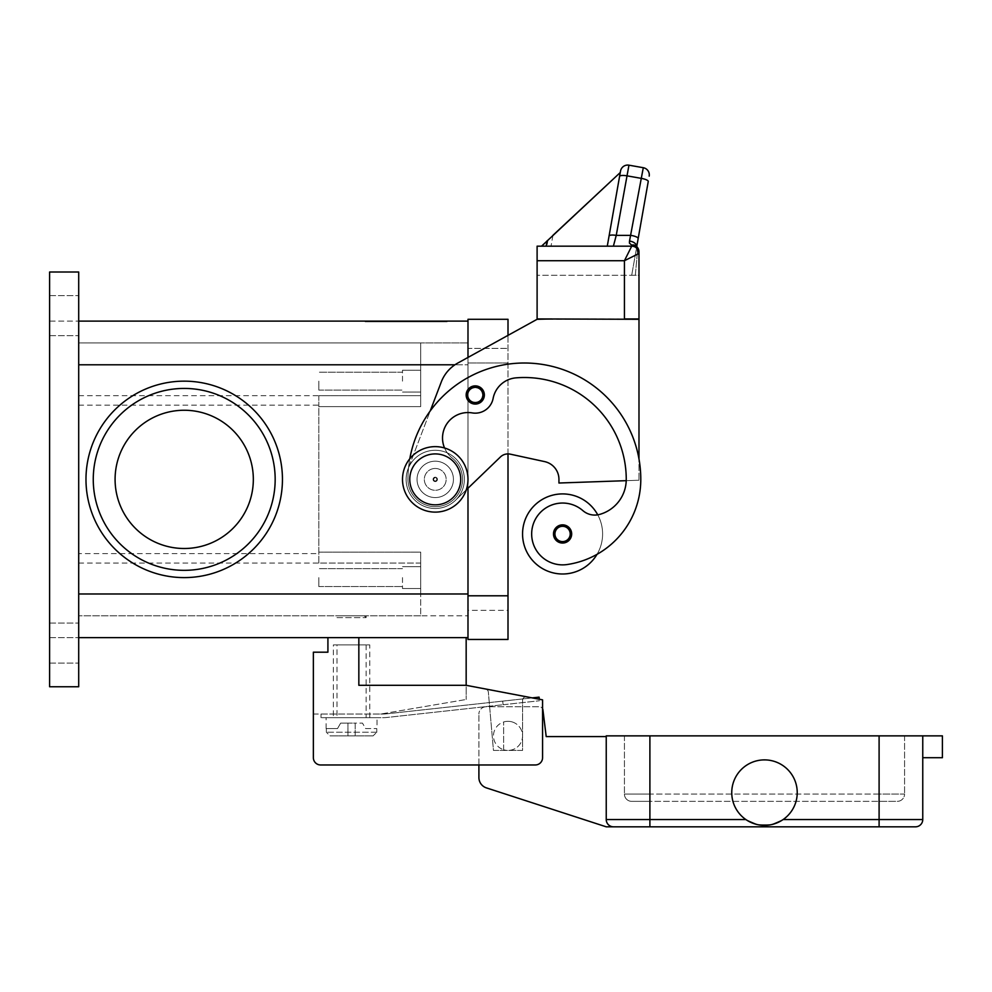 <?xml version="1.0" encoding="UTF-8"?>
<svg xmlns="http://www.w3.org/2000/svg" width="992" height="992" viewBox="0 0 992 992"><rect width="100%" height="100%" fill="white"/><g stroke="black" fill="none" stroke-linecap="round" stroke-linejoin="round"><path stroke-width="0.74" stroke-dasharray="4.96 3.72" d="M364.3 615.809L366.122 617.632L337.007 617.632L338.83 615.809L364.3 615.809L338.83 615.809M366.122 615.809L366.122 617.632L337.007 617.632L337.007 615.809L366.122 615.809L337.007 615.809M420.695 615.809L78.703 615.809L420.695 615.809L420.695 593.985L420.695 615.809L467.988 615.809L420.695 615.809L420.695 563.059L420.695 615.809M409.795 458.775A116.424 116.424 0 0 0 407.96 479.384A27.28 27.28 0 0 0 456.642 496.31A27.28 27.28 0 0 0 452.178 457.982A25.47 25.47 0 0 1 472.229 412.908A18.191 18.191 0 0 0 493.123 398.412A25.47 25.47 0 0 1 516.051 377.853A101.866 101.866 0 0 1 626.25 479.384A36.382 36.382 0 0 1 626.225 480.674L638.984 480.227L638.984 458.874L638.984 480.227L626.225 480.674A36.382 36.382 0 0 1 599.738 514.389A18.191 18.191 0 0 1 582.862 510.62A30.926 30.926 0 0 0 531.972 538.346A30.926 30.926 0 0 0 566.978 564.56A86.056 86.056 0 0 0 640.795 479.384A116.424 116.424 0 0 0 430.255 410.874L408.047 468.993A29.103 29.103 0 0 0 455.44 500.34L500.427 456.965A10.912 10.912 0 0 1 508.003 453.914L508.003 335.358L467.988 357.442L467.988 319.3L508.003 319.3L508.003 639.456L467.988 639.456L467.988 348.403L508.003 348.403L467.988 348.403L467.988 610.353L508.003 610.353L508.003 348.403L508.003 610.353L467.988 610.353L467.988 362.96L467.988 637.633L78.703 637.633L78.703 686.749L78.703 321.123L467.988 321.123L467.988 615.809L467.988 357.442L457.684 363.122A36.382 36.382 0 0 0 441.279 381.994L430.255 410.874A116.424 116.424 0 0 0 407.96 479.384A27.28 27.28 0 0 0 456.642 496.31A27.28 27.28 0 0 0 452.178 457.982A25.47 25.47 0 0 1 472.229 412.908A18.191 18.191 0 0 0 493.123 398.412A25.47 25.47 0 0 1 516.051 377.853A101.866 101.866 0 0 1 626.25 479.384A36.382 36.382 0 0 1 599.738 514.389A18.191 18.191 0 0 1 582.862 510.62A30.926 30.926 0 0 0 531.972 538.346A30.926 30.926 0 0 0 566.978 564.56A86.056 86.056 0 0 0 640.795 479.384A116.424 116.424 0 0 0 524.384 362.96A116.424 116.424 0 0 0 407.96 479.384A27.28 27.28 0 0 0 456.642 496.31A27.28 27.28 0 0 0 452.178 457.982A25.47 25.47 0 0 1 472.229 412.908A18.191 18.191 0 0 0 493.123 398.412A25.47 25.47 0 0 1 516.051 377.853A101.866 101.866 0 0 1 626.25 479.384A36.382 36.382 0 0 1 599.738 514.389A18.191 18.191 0 0 1 597.742 514.836A40.015 40.015 0 0 1 597.023 554.342A40.015 40.015 0 0 0 562.576 493.929A40.015 40.015 0 0 0 522.561 533.956A40.015 40.015 0 0 0 597.023 554.342A86.056 86.056 0 0 0 640.795 479.384A116.424 116.424 0 0 0 430.255 410.874A116.424 116.424 0 0 0 407.96 479.384A27.28 27.28 0 0 0 456.642 496.31A27.28 27.28 0 0 0 452.178 457.982A25.47 25.47 0 0 1 444.552 447.987M78.703 321.123L78.703 272.006L49.6 272.006L78.703 272.006L78.703 686.749L49.6 686.749L49.6 272.006L78.703 272.006L78.703 321.123L49.6 321.123L49.6 272.006L49.6 321.123L78.703 321.123L78.703 364.783L467.988 364.783L467.988 342.947L467.988 364.783L420.695 364.783L420.695 342.947L78.703 342.947L420.695 342.947L420.695 406.621L420.695 364.783L454.968 364.783M365.205 321.123L447.07 321.123L365.205 321.123L365.205 321.842L406.137 321.842L365.205 321.842M368.354 321.123L447.07 321.842L368.354 321.842L443.92 321.842L406.137 321.842L406.137 321.123L368.354 321.123L368.354 321.842M447.07 321.123L447.07 321.842M443.92 321.123L406.137 321.123L406.137 321.842L406.137 321.123L443.92 321.123L443.92 321.842M49.6 643.101L49.6 623.088L49.6 643.101M49.6 315.667L49.6 295.653L49.6 315.667M78.703 643.101L78.703 623.088L78.703 643.101M78.703 315.667L78.703 295.653L78.703 315.667M387.252 321.123L427.75 321.123L384.524 321.123L387.252 321.123L387.252 321.842L384.524 321.842L427.75 321.842L387.252 321.842M418.413 321.123L391.133 321.123L418.413 321.123L418.413 321.842L421.141 321.842L391.133 321.842L418.413 321.842L418.413 321.123M387.562 321.123L427.44 321.123L371.926 321.123L387.562 321.123L387.562 321.842L371.926 321.842L424.712 321.842L387.562 321.842M422.902 321.123L378.225 321.123L422.902 321.123L422.902 321.842L378.225 321.842L434.05 321.842L391.133 321.842L422.902 321.842L411.593 321.842L422.902 321.842L422.902 321.123M391.976 321.123L391.976 321.842M403.409 321.123L403.409 321.842L403.409 321.123M408.865 321.123L408.865 321.842L408.865 321.123M420.298 321.123L420.298 321.842M389.149 321.123L389.149 321.842M424.712 321.842L427.44 321.842L424.712 321.842L424.712 321.123L424.712 321.842M411.593 321.123L411.593 321.842M420.906 321.123L420.906 321.842M49.6 686.749L78.703 686.749L49.6 686.749M49.6 637.633L78.703 637.633L49.6 637.633M78.703 364.783L78.703 637.633M435.24 508.487A29.103 29.103 0 0 1 406.137 479.384A29.103 29.103 0 0 1 435.24 450.269A29.103 29.103 0 0 1 464.343 479.384A29.103 29.103 0 0 1 435.24 508.487A29.103 29.103 0 0 0 464.343 479.384A29.103 29.103 0 0 0 435.24 450.269A29.103 29.103 0 0 0 406.137 479.384A29.103 29.103 0 0 0 435.24 508.487M184.214 577.604A98.233 98.233 0 0 1 85.982 479.384A98.233 98.233 0 0 1 184.214 381.151A98.233 98.233 0 0 1 282.447 479.384A98.233 98.233 0 0 1 184.214 577.604A98.233 98.233 0 0 0 282.447 479.384A98.233 98.233 0 0 0 184.214 381.151A98.233 98.233 0 0 0 85.982 479.384A98.233 98.233 0 0 0 184.214 577.604A98.233 98.233 0 0 1 85.982 479.384A98.233 98.233 0 0 1 184.214 381.151A98.233 98.233 0 0 1 282.447 479.384A98.233 98.233 0 0 1 184.214 577.604M435.24 453.914A25.47 25.47 0 0 1 460.71 479.384A25.47 25.47 0 0 1 435.24 504.841A25.47 25.47 0 0 1 409.77 479.384A25.47 25.47 0 0 1 435.24 453.914A25.47 25.47 0 0 0 409.77 479.384A25.47 25.47 0 0 0 435.24 504.841A25.47 25.47 0 0 0 460.71 479.384A25.47 25.47 0 0 0 435.24 453.914A25.47 25.47 0 0 0 409.77 479.384A25.47 25.47 0 0 0 435.24 504.841A25.47 25.47 0 0 0 460.71 479.384A25.47 25.47 0 0 0 435.24 453.914M467.988 342.947L420.695 342.947L467.988 342.947M78.703 563.059L420.695 563.059L420.695 552.147L318.816 552.147L420.695 552.147L420.695 593.985L420.695 552.147L420.695 563.059L318.816 563.059L318.816 552.147L420.695 552.147L318.816 552.147L318.816 553.61L78.703 553.61L78.703 342.947L78.703 553.61M420.695 577.604L420.695 588.529L420.695 577.604M402.504 577.604L402.504 588.529L402.504 577.604M78.703 395.696L420.695 395.696L420.695 406.621L318.816 406.621L420.695 406.621L420.695 342.947L420.695 395.696L318.816 395.696L318.816 563.059M420.695 381.151L420.695 370.239L420.695 381.151M402.504 381.151L402.504 370.239L402.504 381.151M115.084 479.384A69.13 69.13 0 0 0 184.214 548.502A69.13 69.13 0 0 0 253.332 479.384A69.13 69.13 0 0 0 184.214 410.254A69.13 69.13 0 0 0 115.084 479.384A69.13 69.13 0 0 0 184.214 548.502A69.13 69.13 0 0 0 253.332 479.384A69.13 69.13 0 0 0 184.214 410.254A69.13 69.13 0 0 0 115.084 479.384A69.13 69.13 0 0 0 184.214 548.502A69.13 69.13 0 0 0 253.332 479.384A69.13 69.13 0 0 0 184.214 410.254A69.13 69.13 0 0 0 115.084 479.384M78.703 405.158L318.816 405.158L318.816 406.621L420.695 406.621L318.816 406.621L318.816 395.696M318.816 577.604L318.816 586.557L318.816 577.604M318.816 381.151L318.816 390.104L318.816 381.151M318.816 552.147L318.816 406.621L318.816 552.147M318.816 553.61L318.816 405.158M275.168 479.384A90.954 90.954 0 0 0 184.214 388.43A90.954 90.954 0 0 0 93.26 479.384A90.954 90.954 0 0 0 184.214 570.338A90.954 90.954 0 0 0 275.168 479.384A90.954 90.954 0 0 0 184.214 388.43A90.954 90.954 0 0 0 93.26 479.384A90.954 90.954 0 0 0 184.214 570.338A90.954 90.954 0 0 0 275.168 479.384A90.954 90.954 0 0 0 184.214 388.43A90.954 90.954 0 0 0 93.26 479.384A90.954 90.954 0 0 0 184.214 570.338A90.954 90.954 0 0 0 275.168 479.384M435.24 468.46A10.912 10.912 0 0 0 424.328 479.384A10.912 10.912 0 0 0 435.24 490.296A10.912 10.912 0 0 0 446.152 479.384A10.912 10.912 0 0 0 435.24 468.46A10.912 10.912 0 0 0 424.328 479.384A10.912 10.912 0 0 0 435.24 490.296A10.912 10.912 0 0 0 446.152 479.384A10.912 10.912 0 0 0 435.24 468.46A10.912 10.912 0 0 1 446.152 479.384A10.912 10.912 0 0 1 435.24 490.296A10.912 10.912 0 0 1 424.328 479.384A10.912 10.912 0 0 1 435.24 468.46A10.912 10.912 0 0 0 424.328 479.384A10.912 10.912 0 0 0 435.24 490.296A10.912 10.912 0 0 0 446.152 479.384A10.912 10.912 0 0 0 435.24 468.46M435.24 481.566A2.182 2.182 0 0 0 437.422 479.384A2.182 2.182 0 0 0 435.24 477.202A2.182 2.182 0 0 0 433.058 479.384A2.182 2.182 0 0 0 435.24 481.566A2.182 2.182 0 0 0 437.422 479.384A2.182 2.182 0 0 0 435.24 477.202A2.182 2.182 0 0 0 433.058 479.384A2.182 2.182 0 0 0 435.24 481.566M435.24 480.959A1.575 1.575 0 0 1 433.665 479.384A1.575 1.575 0 0 1 435.24 477.809A1.575 1.575 0 0 1 436.815 479.384A1.575 1.575 0 0 1 435.24 480.959A1.575 1.575 0 0 0 436.815 479.384A1.575 1.575 0 0 0 435.24 477.809A1.575 1.575 0 0 0 433.665 479.384A1.575 1.575 0 0 0 435.24 480.959M475.267 404.066A9.089 9.089 0 0 0 484.356 394.977A9.089 9.089 0 0 0 475.267 385.876A9.089 9.089 0 0 0 466.166 394.977A9.089 9.089 0 0 0 475.267 404.066A9.089 9.089 0 0 1 466.166 394.977A9.089 9.089 0 0 1 475.267 385.876A9.089 9.089 0 0 1 484.356 394.977A9.089 9.089 0 0 1 475.267 404.066A9.089 9.089 0 0 0 484.356 394.977A9.089 9.089 0 0 0 475.267 385.876A9.089 9.089 0 0 0 466.166 394.977A9.089 9.089 0 0 0 475.267 404.066A9.089 9.089 0 0 0 484.356 394.977A9.089 9.089 0 0 0 475.267 385.876A9.089 9.089 0 0 1 484.356 394.977A9.089 9.089 0 0 1 475.267 404.066A9.089 9.089 0 0 1 466.166 394.977A9.089 9.089 0 0 1 475.267 385.876A9.089 9.089 0 0 0 466.166 394.977A9.089 9.089 0 0 0 475.267 404.066A9.089 9.089 0 0 1 466.166 394.977A9.089 9.089 0 0 1 475.267 385.876A9.089 9.089 0 0 0 466.166 394.977A9.089 9.089 0 0 0 475.267 404.066A9.089 9.089 0 0 0 484.356 394.977A9.089 9.089 0 0 0 475.267 385.876A9.089 9.089 0 0 1 484.356 394.977A9.089 9.089 0 0 1 475.267 404.066M562.576 543.046A9.089 9.089 0 0 0 571.677 533.956A9.089 9.089 0 0 0 562.576 524.855A9.089 9.089 0 0 0 553.486 533.956A9.089 9.089 0 0 0 562.576 543.046A9.089 9.089 0 0 1 553.486 533.956A9.089 9.089 0 0 1 562.576 524.855A9.089 9.089 0 0 1 571.677 533.956A9.089 9.089 0 0 1 562.576 543.046A9.089 9.089 0 0 0 571.677 533.956A9.089 9.089 0 0 0 562.576 524.855A9.089 9.089 0 0 0 553.486 533.956A9.089 9.089 0 0 0 562.576 543.046M566.978 564.56A86.056 86.056 0 0 0 597.023 554.342A40.015 40.015 0 0 1 562.576 573.971A40.015 40.015 0 0 0 597.742 514.836A18.191 18.191 0 0 1 582.862 510.62A30.926 30.926 0 0 0 531.972 538.346A30.926 30.926 0 0 0 566.978 564.56A86.056 86.056 0 0 0 597.023 554.342A86.056 86.056 0 0 1 566.978 564.56A86.056 86.056 0 0 0 597.023 554.342A86.056 86.056 0 0 1 566.978 564.56A30.926 30.926 0 0 1 531.972 538.346A30.926 30.926 0 0 1 558.186 503.341A30.926 30.926 0 0 0 531.972 538.346A30.926 30.926 0 0 0 566.978 564.56A30.926 30.926 0 0 1 531.972 538.346A30.926 30.926 0 0 1 558.186 503.341A30.926 30.926 0 0 0 531.972 538.346A30.926 30.926 0 0 0 566.978 564.56M435.24 497.575A18.191 18.191 0 0 0 453.431 479.384A18.191 18.191 0 0 0 435.24 461.193A18.191 18.191 0 0 0 417.049 479.384A18.191 18.191 0 0 0 435.24 497.575A18.191 18.191 0 0 1 417.049 479.384A18.191 18.191 0 0 1 435.24 461.193A18.191 18.191 0 0 1 453.431 479.384A18.191 18.191 0 0 1 435.24 497.575A18.191 18.191 0 0 1 417.049 479.384A18.191 18.191 0 0 1 435.24 461.193A18.191 18.191 0 0 1 453.431 479.384A18.191 18.191 0 0 1 435.24 497.575A18.191 18.191 0 0 0 453.431 479.384A18.191 18.191 0 0 0 435.24 461.193A18.191 18.191 0 0 0 417.049 479.384A18.191 18.191 0 0 0 435.24 497.575M435.24 512.12A32.748 32.748 0 0 0 467.988 479.384A32.748 32.748 0 0 0 435.24 446.636A32.748 32.748 0 0 0 402.504 479.384A32.748 32.748 0 0 0 435.24 512.12A32.748 32.748 0 0 0 467.988 479.384A32.748 32.748 0 0 0 435.24 446.636A32.748 32.748 0 0 0 402.504 479.384A32.748 32.748 0 0 0 435.24 512.12A32.748 32.748 0 0 0 467.988 479.384A32.748 32.748 0 0 0 435.24 446.636A32.748 32.748 0 0 0 402.504 479.384A32.748 32.748 0 0 0 435.24 512.12M466.24 489.924L455.44 500.34A29.103 29.103 0 0 1 408.047 468.993L430.255 410.874A116.424 116.424 0 0 0 407.96 479.384A27.28 27.28 0 0 0 456.642 496.31A27.28 27.28 0 0 0 452.178 457.982A25.47 25.47 0 0 1 472.229 412.908A18.191 18.191 0 0 0 493.123 398.412A25.47 25.47 0 0 1 516.051 377.853A101.866 101.866 0 0 1 626.25 479.384A36.382 36.382 0 0 1 599.738 514.389A18.191 18.191 0 0 1 582.862 510.62A30.926 30.926 0 0 0 558.186 503.341A30.926 30.926 0 0 1 582.862 510.62A30.926 30.926 0 0 0 558.186 503.341A30.926 30.926 0 0 1 582.862 510.62A18.191 18.191 0 0 0 597.742 514.836A40.015 40.015 0 0 0 522.561 533.956A40.015 40.015 0 0 0 562.576 573.971A40.015 40.015 0 0 1 522.561 533.956A40.015 40.015 0 0 1 597.742 514.836A18.191 18.191 0 0 1 582.862 510.62A18.191 18.191 0 0 0 599.738 514.389A18.191 18.191 0 0 1 597.742 514.836A40.015 40.015 0 0 1 597.023 554.342M638.984 458.874L638.984 319.3L537.106 319.3L457.684 363.122A36.382 36.382 0 0 0 441.279 381.994L430.255 410.874A116.424 116.424 0 0 1 638.984 458.874L638.984 319.3L638.984 458.874A116.424 116.424 0 0 0 407.96 479.384A116.424 116.424 0 0 1 524.384 362.96A116.424 116.424 0 0 1 640.795 479.384A116.424 116.424 0 0 0 638.984 458.874A116.424 116.424 0 0 1 640.795 479.384A116.424 116.424 0 0 0 524.384 362.96A116.424 116.424 0 0 0 407.96 479.384A27.28 27.28 0 0 0 456.642 496.31A27.28 27.28 0 0 0 452.178 457.982A25.47 25.47 0 0 1 472.229 412.908A18.191 18.191 0 0 0 493.123 398.412A25.47 25.47 0 0 1 516.051 377.853A101.866 101.866 0 0 1 626.25 479.384A36.382 36.382 0 0 1 626.225 480.674L558.942 483.017L558.942 479.384A18.191 18.191 0 0 0 544.608 461.602L510.322 454.162A10.912 10.912 0 0 0 500.427 456.965A10.912 10.912 0 0 1 510.322 454.162L544.608 461.602A18.191 18.191 0 0 1 558.942 479.384L558.942 483.017L626.225 480.674A36.382 36.382 0 0 1 599.738 514.389A18.191 18.191 0 0 1 597.742 514.836M626.25 479.384A36.382 36.382 0 0 1 599.738 514.389A36.382 36.382 0 0 0 626.225 480.674L638.984 480.227L626.225 480.674A36.382 36.382 0 0 0 626.25 479.384A101.866 101.866 0 0 0 516.051 377.853A101.866 101.866 0 0 1 626.25 479.384M493.123 398.412A25.47 25.47 0 0 1 516.051 377.853A25.47 25.47 0 0 0 493.123 398.412A18.191 18.191 0 0 1 472.229 412.908A18.191 18.191 0 0 0 493.123 398.412M452.178 457.982A25.47 25.47 0 0 1 472.229 412.908A25.47 25.47 0 0 0 452.178 457.982A27.28 27.28 0 0 1 456.642 496.31A27.28 27.28 0 0 1 418.302 500.774A27.28 27.28 0 0 0 456.642 496.31A27.28 27.28 0 0 0 452.178 457.982M407.96 479.384A27.28 27.28 0 0 0 418.302 500.774A27.28 27.28 0 0 1 407.96 479.384M638.984 319.3L624.427 319.3L638.984 319.3M551.664 319.3L537.106 319.3L551.664 319.3M551.664 318.94L624.427 319.3L624.427 260.722L631.706 246.177L613.391 246.177L631.706 246.177L631.706 245.123A7.279 6.758 180 0 1 638.984 251.881A7.279 0.732 0 0 1 637.385 252.34L635.339 275.28L638.984 275.28L638.984 251.881L638.984 253.456L624.427 260.722L537.106 260.722L537.106 246.177L631.706 246.177A7.279 7.279 0 0 1 636.852 248.31A7.279 7.279 0 0 0 636.517 247.988M537.106 260.722L537.106 318.94L638.984 318.94L638.984 275.28L537.106 275.28L537.106 318.94L537.106 275.28L638.984 275.28L638.984 253.456L638.984 318.94L537.106 318.94L638.984 318.94L638.984 275.28L631.706 275.28L635.339 275.28L637.385 252.34A7.279 0.732 0 0 0 638.984 251.881A7.279 7.279 0 0 0 635.078 245.433A7.279 5.506 -62.3 0 0 631.706 245.123L629.449 243.164L629.511 241.093L643.287 167.71L628.953 165.18L616.243 235.389L613.391 246.177M558.942 479.384L558.942 483.017L626.225 480.674M510.322 454.162L544.608 461.602M500.427 456.965L455.44 500.34L500.427 456.965M455.44 500.34A29.103 29.103 0 0 1 408.047 468.993A29.103 29.103 0 0 0 455.44 500.34M430.255 410.874L441.279 381.994A36.382 36.382 0 0 1 457.684 363.122L537.106 319.3M408.047 468.993L408.543 467.716L408.047 468.993M607.278 246.177L541.57 246.177L607.278 246.177L541.57 246.177L607.278 246.177L541.57 246.177L607.278 246.177L541.57 246.177L607.278 246.177L620.459 171.418L607.278 246.177L620.459 171.418L620.26 172.534L541.334 246.128L620.26 172.534L620.459 171.418L607.278 246.177L620.459 171.418L607.278 246.177L620.459 171.418L607.278 246.177L620.459 171.418L607.278 246.177L620.459 171.418L607.278 246.177L551.031 246.177L607.278 246.177M619.578 176.415A7.279 1.86 10 0 1 621.786 175.51A7.279 1.86 10 0 1 626.746 175.795L641.08 178.324A7.279 1.86 10 0 1 646.263 179.763A7.279 1.86 10 0 1 648.247 181.474L638.178 238.539A7.279 1.86 10 0 0 636.207 236.828A7.279 1.86 10 0 0 631.011 235.389L616.243 235.389A7.279 1.86 10 0 0 611.283 235.092A7.279 1.86 10 0 0 609.076 236.009M541.57 246.177L548.018 239.915L546.914 246.177M548.018 239.915L620.26 172.534L552.941 235.315L551.031 246.177L552.941 235.315L620.26 172.534L541.334 246.128L620.26 172.534L620.459 171.418M541.334 246.128L620.26 172.534L541.334 246.128M552.941 235.315L620.26 172.534M637.484 251.881A7.279 5.506 -62.3 0 1 637.385 252.34A7.279 5.506 -62.3 0 0 637.484 251.881A7.279 5.506 -62.3 0 0 635.116 245.446A7.279 5.506 -62.3 0 1 637.484 251.881M638.178 238.539L636.678 247.082L637.385 252.34L636.752 246.636A7.279 4.687 10 0 1 636.678 247.082L631.706 275.28L636.678 247.082A7.279 4.687 10 0 0 629.511 241.093M635.103 245.458L636.604 247.752L635.103 245.458A7.279 5.506 -62.3 0 0 635.078 245.433M636.852 248.31A7.279 7.279 0 0 1 638.984 253.456A7.279 7.279 0 0 0 636.852 248.31A7.279 7.279 0 0 1 638.984 253.456A7.279 7.279 0 0 0 631.706 246.177M466.166 637.633L327.918 637.633L358.844 637.633L358.844 685.298L466.166 685.298L466.166 637.633L358.844 637.633L358.844 685.298L358.844 637.633M327.918 637.633L327.918 652.19L313.36 652.19L313.36 757.702A7.279 7.279 0 0 0 320.639 764.968L535.296 764.968A7.279 7.279 0 0 0 542.574 757.702L542.574 699.856L466.166 685.298L466.166 699.484L466.166 685.298L526.541 696.793A3.633 3.633 0 0 0 522.561 700.414A3.633 3.633 0 0 1 526.541 696.793L466.166 685.298L358.844 685.298L466.166 685.298M320.639 764.968A7.279 7.279 0 0 1 313.36 757.702A7.279 7.279 0 0 0 320.639 764.968L535.296 764.968L478.9 764.968L478.9 714.042L478.9 777.517A10.912 10.912 0 0 0 486.44 787.896L606.236 826.82L613.515 826.82A7.279 7.279 0 0 1 608.369 824.687A7.279 7.279 0 0 0 613.515 826.82A7.279 7.279 0 0 1 606.236 819.541L606.236 736.597L546.208 736.597L542.934 709.962A3.633 3.633 0 0 0 539.326 706.763L486.179 706.763A7.279 7.279 0 0 0 478.9 714.042A7.279 7.279 0 0 1 486.179 706.763L539.326 706.763A3.633 3.633 0 0 1 542.574 708.759L542.574 757.702A7.279 7.279 0 0 1 535.296 764.968A7.279 7.279 0 0 0 542.574 757.702L542.574 699.856M313.36 714.042L380.668 714.042L466.166 699.484L380.668 714.042L313.36 714.042L313.36 757.702M485.708 689.018A3.633 3.633 0 0 1 488.362 692.205L493.458 750.423L522.561 750.423L522.561 700.414L522.561 750.423L493.458 750.423L488.362 692.205A3.633 3.633 0 0 0 485.708 689.018A3.633 3.633 0 0 1 488.362 692.205L493.458 750.423L522.561 750.423L522.561 700.414A3.633 3.633 0 0 1 526.541 696.793A3.633 3.633 0 0 0 522.561 700.414L522.561 750.423L493.458 750.423L488.362 692.205A3.633 3.633 0 0 0 485.708 689.018M321.011 714.042L380.668 714.042L321.011 714.042L321.011 717.675L321.011 714.042M380.668 714.042L382.85 714.042L380.668 714.042M382.85 714.042A34.559 34.559 0 0 0 386.62 713.831A34.559 34.559 0 0 1 382.85 714.042M539.326 699.236L539.09 697.14L502.708 701.121L532.245 697.884M502.708 701.121L386.62 713.831L502.708 701.121L503.105 704.742L502.708 701.121L503.105 704.742L539.487 700.749L387.016 717.452A38.204 38.204 0 0 1 382.85 717.675L321.011 717.675L382.85 717.675A38.204 38.204 0 0 0 387.016 717.452L503.105 704.742L502.708 701.121M377.034 717.675L326.095 717.675L377.034 717.675L377.034 728.587M326.095 728.587L326.095 717.675M326.356 728.587L326.356 732.232L330.038 735.866L355.198 735.866L355.198 723.131L347.932 723.131L347.932 735.866L347.932 723.131L347.932 735.866L330.038 735.866L326.356 732.232L326.356 728.587L337.503 728.587L340.653 723.131L347.932 723.131L340.653 723.131L337.503 728.587L326.356 728.587M376.774 732.232L376.774 728.587L376.774 732.232L373.091 735.866L376.774 732.232L326.356 732.232L376.774 732.232M355.198 735.866L355.198 723.131L362.477 723.131L365.626 728.587L376.774 728.587L365.626 728.587L362.477 723.131L355.198 723.131L355.198 735.866L373.091 735.866L347.932 735.866L347.932 723.131L355.198 723.131L355.198 735.866M330.038 735.866L373.091 735.866L330.038 735.866M512.368 721.99A14.558 14.558 0 0 1 521.891 740.23A14.558 14.558 0 0 1 503.638 749.754A14.558 14.558 0 0 0 522.561 735.866A14.558 14.558 0 0 0 503.638 721.99A14.558 14.558 0 0 0 503.638 749.754A14.558 14.558 0 0 1 503.638 721.99A14.558 14.558 0 0 1 522.561 735.866A14.558 14.558 0 0 1 503.638 749.754A14.558 14.558 0 0 0 521.891 740.23A14.558 14.558 0 0 0 503.638 721.99A14.558 14.558 0 0 1 512.368 721.99M606.236 736.597L606.236 819.541L649.896 819.541L649.896 826.82L915.48 826.82A7.279 7.279 0 0 0 922.758 819.541L922.758 735.866L922.758 757.702L922.758 735.866L606.236 735.866L606.236 819.541A7.279 7.279 0 0 0 613.515 826.82M745.86 819.541L757.876 824.687L771.119 824.687L783.134 819.541A32.748 32.748 0 0 0 797.233 792.62A32.748 32.748 0 0 1 764.497 825.369A32.748 32.748 0 0 1 731.749 792.62A32.748 32.748 0 0 0 745.86 819.541A32.748 32.748 0 0 1 764.497 759.884A32.748 32.748 0 0 1 797.233 792.62A32.748 32.748 0 0 0 764.497 759.884A32.748 32.748 0 0 0 731.749 792.62A32.748 32.748 0 0 1 764.497 759.884A32.748 32.748 0 0 1 783.134 819.541L771.119 824.687L757.876 824.687L745.86 819.541L649.896 819.541L649.896 735.866L904.568 735.866L624.427 735.866L649.896 735.866L649.896 801.35L631.706 801.35A7.279 7.279 0 0 1 626.56 799.23A7.279 7.279 0 0 0 631.706 801.35L879.098 801.35L649.896 801.35L649.896 794.084L624.427 794.084A7.279 7.279 0 0 0 626.56 799.23A7.279 7.279 0 0 1 624.427 794.084L904.568 794.084A7.279 7.279 0 0 1 897.289 801.35L879.098 801.35L897.289 801.35A7.279 7.279 0 0 0 904.568 794.084L879.098 794.084L879.098 801.35L879.098 794.084L649.896 794.084L649.896 735.866M922.758 735.866L942.4 735.866L942.4 757.702L922.758 757.702M904.568 735.866L904.568 794.084L904.568 735.866M624.427 735.866L624.427 794.084L624.427 735.866M503.638 749.754L503.638 721.99L503.638 749.754M333.374 644.912L369.756 644.912L369.756 717.675L333.374 717.675L333.374 644.912L369.756 644.912M366.122 644.912L366.122 717.675L337.007 717.675L337.007 644.912L366.122 644.912L337.007 644.912M337.007 717.675L366.122 717.675M333.374 717.675L369.756 717.675M475.267 402.244A7.279 7.279 0 0 1 467.988 394.977A7.279 7.279 0 0 1 475.267 387.698A7.279 7.279 0 0 0 467.988 394.977A7.279 7.279 0 0 0 475.267 402.244A7.279 7.279 0 0 0 482.534 394.977A7.279 7.279 0 0 0 475.267 387.698A7.279 7.279 0 0 1 482.534 394.977A7.279 7.279 0 0 1 475.267 402.244A7.279 7.279 0 0 0 482.534 394.977A7.279 7.279 0 0 0 475.267 387.698A7.279 7.279 0 0 1 482.534 394.977A7.279 7.279 0 0 1 475.267 402.244A7.279 7.279 0 0 1 467.988 394.977A7.279 7.279 0 0 1 475.267 387.698A7.279 7.279 0 0 0 467.988 394.977A7.279 7.279 0 0 0 475.267 402.244M425.022 321.123L425.022 321.842M384.884 321.123L384.884 321.842M394.332 321.123L394.332 321.842M399.057 321.123L399.057 321.842M413.218 321.123L413.218 321.842M417.942 321.123L417.942 321.842M427.391 321.123L427.391 321.842M393.861 321.123L393.861 321.842L393.861 321.123M385.206 321.123L385.206 321.842M372.298 321.123L372.298 321.842M377.022 321.123L377.022 321.842M380.953 321.123L380.953 321.842L380.953 321.123M431.322 321.123L431.322 321.842L431.322 321.123M432.921 321.123L432.921 321.842L432.921 321.123M78.703 593.985L467.988 593.985M467.616 394.977A7.638 7.638 0 0 0 475.267 402.616A7.638 7.638 0 0 0 482.906 394.977A7.638 7.638 0 0 0 475.267 387.339A7.638 7.638 0 0 0 467.616 394.977A7.638 7.638 0 0 0 475.267 402.616A7.638 7.638 0 0 0 482.906 394.977A7.638 7.638 0 0 0 475.267 387.339A7.638 7.638 0 0 0 467.616 394.977A7.638 7.638 0 0 0 475.267 402.616A7.638 7.638 0 0 0 482.906 394.977A7.638 7.638 0 0 0 475.267 387.339A7.638 7.638 0 0 0 467.616 394.977M554.937 533.956A7.638 7.638 0 0 0 562.576 541.595A7.638 7.638 0 0 0 570.214 533.956A7.638 7.638 0 0 0 562.576 526.306A7.638 7.638 0 0 0 554.937 533.956A7.638 7.638 0 0 0 562.576 541.595A7.638 7.638 0 0 0 570.214 533.956A7.638 7.638 0 0 0 562.576 526.306A7.638 7.638 0 0 0 554.937 533.956A7.638 7.638 0 0 0 562.576 541.595A7.638 7.638 0 0 0 570.214 533.956A7.638 7.638 0 0 0 562.576 526.306A7.638 7.638 0 0 0 554.937 533.956M879.098 826.82L879.098 819.541L922.758 819.541M879.098 735.866L879.098 819.541L783.134 819.541M897.289 801.35A7.279 7.279 0 0 0 902.435 799.23M631.706 801.35A7.279 7.279 0 0 1 624.427 794.084M508.003 595.795L467.988 595.795M508.003 362.96L467.988 362.96L508.003 362.96M49.6 623.088L78.703 623.088L49.6 623.088M49.6 295.653L78.703 295.653L49.6 295.653M384.524 321.123L384.524 321.842M399.429 321.123L399.429 321.842M412.846 321.123L412.846 321.842M427.75 321.123L427.75 321.842M421.141 321.123L421.141 321.842M391.133 321.123L391.133 321.842L391.133 321.123M371.926 321.123L371.926 321.842M427.44 321.123L427.44 321.842M378.225 321.123L378.225 321.842M434.05 321.123L434.05 321.842L434.05 321.123M49.6 663.102L78.703 663.102L49.6 663.102M49.6 335.668L78.703 335.668L49.6 335.668M420.695 566.692L402.504 566.692L420.695 566.692M420.695 370.239L402.504 370.239L420.695 370.239M402.504 588.529L420.695 588.529L402.504 588.529M402.504 568.664L318.816 568.664L402.504 568.664M318.816 586.557L402.504 586.557L318.816 586.557M402.504 392.063L420.695 392.063L402.504 392.063M402.504 372.198L318.816 372.198L402.504 372.198M318.816 390.104L402.504 390.104L318.816 390.104M636.604 247.752L636.678 247.082L636.604 247.752"/><path stroke-width="1.49" d="M430.255 410.874L441.279 381.994A36.382 36.382 0 0 1 457.684 363.122L537.106 319.3L508.003 335.358L508.003 319.3L467.988 319.3L467.988 357.442L467.988 321.123L78.703 321.123M78.703 637.633L467.988 637.633L467.988 488.238L467.988 639.456L508.003 639.456L508.003 453.914A10.912 10.912 0 0 1 510.322 454.162A10.912 10.912 0 0 0 500.427 456.965L466.24 489.924M49.6 686.749L49.6 272.006L78.703 272.006L78.703 686.749L49.6 686.749M184.214 381.151A98.233 98.233 0 0 1 282.447 479.384A98.233 98.233 0 0 1 184.214 577.604A98.233 98.233 0 0 1 85.982 479.384A98.233 98.233 0 0 1 184.214 381.151M253.332 479.384A69.13 69.13 0 0 0 184.214 410.254A69.13 69.13 0 0 0 115.084 479.384A69.13 69.13 0 0 0 184.214 548.502A69.13 69.13 0 0 0 253.332 479.384M275.168 479.384A90.954 90.954 0 0 1 184.214 570.338A90.954 90.954 0 0 1 93.26 479.384A90.954 90.954 0 0 1 184.214 388.43A90.954 90.954 0 0 1 275.168 479.384M597.742 514.836A40.015 40.015 0 0 0 522.561 533.956A40.015 40.015 0 0 0 597.023 554.342A86.056 86.056 0 0 0 640.795 479.384A116.424 116.424 0 0 0 409.795 458.775M444.552 447.987A25.47 25.47 0 0 1 472.229 412.908A18.191 18.191 0 0 0 493.123 398.412A25.47 25.47 0 0 1 516.051 377.853A101.866 101.866 0 0 1 626.25 479.384A36.382 36.382 0 0 1 599.738 514.389A18.191 18.191 0 0 1 582.862 510.62A30.926 30.926 0 0 0 531.972 538.346A30.926 30.926 0 0 0 566.978 564.56A86.056 86.056 0 0 0 640.795 479.384A86.056 86.056 0 0 1 597.023 554.342A86.056 86.056 0 0 0 640.795 479.384A86.056 86.056 0 0 1 597.023 554.342M475.267 404.066A9.089 9.089 0 0 1 466.166 394.977A9.089 9.089 0 0 1 475.267 385.876A9.089 9.089 0 0 1 484.356 394.977A9.089 9.089 0 0 1 475.267 404.066M562.576 543.046A9.089 9.089 0 0 1 553.486 533.956A9.089 9.089 0 0 1 562.576 524.855A9.089 9.089 0 0 1 571.677 533.956A9.089 9.089 0 0 1 562.576 543.046M435.24 512.12A32.748 32.748 0 0 0 467.988 479.384A32.748 32.748 0 0 0 435.24 446.636A32.748 32.748 0 0 0 402.504 479.384A32.748 32.748 0 0 0 435.24 512.12M435.24 504.841A25.47 25.47 0 0 0 460.71 479.384A25.47 25.47 0 0 0 435.24 453.914A25.47 25.47 0 0 0 409.77 479.384A25.47 25.47 0 0 0 435.24 504.841M626.225 480.674L558.942 483.017L558.942 479.384A18.191 18.191 0 0 0 544.608 461.602L510.322 454.162M636.517 247.988A7.279 7.279 0 0 0 631.706 246.177L537.106 246.177L537.106 318.94L638.984 319.3L638.984 458.874M537.106 319.3L551.664 318.94M544.608 461.602A18.191 18.191 0 0 1 558.942 479.384M624.427 318.94L638.984 318.94L638.984 251.881L638.984 253.456L624.427 260.722L624.427 318.94M609.076 236.009L607.278 246.177L613.391 246.177L607.278 246.177L620.521 171.083L609.076 236.009A7.279 1.86 10 0 1 611.283 235.092A7.279 1.86 10 0 1 616.243 235.389L628.953 165.18L643.287 167.71A7.279 7.279 0 0 1 647.974 170.698A7.279 7.279 0 0 0 643.287 167.71L629.511 241.093L629.449 243.164L631.706 245.123L631.706 246.177L624.427 260.722L537.106 260.722M613.391 246.177L616.243 235.389L631.011 235.389A7.279 1.86 10 0 1 636.207 236.828A7.279 1.86 10 0 1 638.178 238.539L648.247 181.474A7.279 1.86 10 0 0 646.263 179.763A7.279 1.86 10 0 0 641.08 178.324L626.746 175.795A7.279 1.86 -170 0 0 621.786 175.51A7.279 1.86 -170 0 0 619.578 176.415M628.953 165.18A7.279 7.279 0 0 0 620.521 171.083A7.279 7.279 0 0 1 628.953 165.18M620.459 171.418L620.26 172.534L552.941 235.315M620.26 172.534L541.57 246.177M547.125 240.746L546.17 246.177M629.511 241.093A7.279 4.687 10 0 1 636.715 246.611L638.178 238.539M635.078 245.433A7.279 7.279 0 0 1 638.984 251.881A7.279 6.758 180 0 0 631.706 245.123A7.279 5.506 -62.3 0 1 635.078 245.433A7.279 5.506 -62.3 0 1 635.116 245.446M636.852 248.31A7.279 7.279 0 0 0 631.706 246.177A7.279 7.279 0 0 1 636.852 248.31A7.279 7.279 0 0 0 631.706 246.177A7.279 7.279 0 0 1 638.984 253.456A7.279 7.279 0 0 0 636.852 248.31A7.279 7.279 0 0 1 638.984 253.456M647.974 170.698A7.279 7.279 0 0 1 649.19 176.13A7.279 7.279 0 0 0 647.974 170.698M466.166 637.633L466.166 685.298L358.844 685.298L358.844 637.633M466.166 685.298L542.574 699.856L542.574 757.702A7.279 7.279 0 0 1 535.296 764.968L320.639 764.968A7.279 7.279 0 0 1 313.36 757.702L313.36 652.19L327.918 652.19L327.918 637.633M608.369 824.687A7.279 7.279 0 0 1 606.236 819.541A7.279 7.279 0 0 0 613.515 826.82L649.896 826.82L606.236 826.82L486.44 787.896A10.912 10.912 0 0 1 478.9 777.517L478.9 764.968L320.639 764.968M542.574 699.856L542.574 708.759A3.633 3.633 0 0 1 542.934 709.962L546.208 736.597L606.236 736.597M313.36 757.702L313.36 714.042M532.245 697.884L539.09 697.14L539.326 699.236M745.86 819.541L606.236 819.541L606.236 735.866L649.896 735.866L649.896 826.82L915.48 826.82A7.279 7.279 0 0 0 920.626 824.687A7.279 7.279 0 0 1 915.48 826.82M922.758 757.702L942.4 757.702L942.4 735.866L922.758 735.866L922.758 819.541A7.279 7.279 0 0 1 920.626 824.687A7.279 7.279 0 0 0 922.758 819.541L879.098 819.541L879.098 826.82M797.233 792.62A32.748 32.748 0 0 1 764.497 825.369A32.748 32.748 0 0 1 731.749 792.62A32.748 32.748 0 0 1 764.497 759.884A32.748 32.748 0 0 1 797.233 792.62M649.896 735.866L922.758 735.866M78.703 364.783L454.968 364.783M78.703 593.985L467.988 593.985M475.267 402.616A7.638 7.638 0 0 0 482.906 394.977A7.638 7.638 0 0 0 475.267 387.339A7.638 7.638 0 0 0 467.616 394.977A7.638 7.638 0 0 0 475.267 402.616M562.576 541.595A7.638 7.638 0 0 0 570.214 533.956A7.638 7.638 0 0 0 562.576 526.306A7.638 7.638 0 0 0 554.937 533.956A7.638 7.638 0 0 0 562.576 541.595M879.098 735.866L879.098 819.541L783.134 819.541M508.003 595.795L467.988 595.795"/></g></svg>
